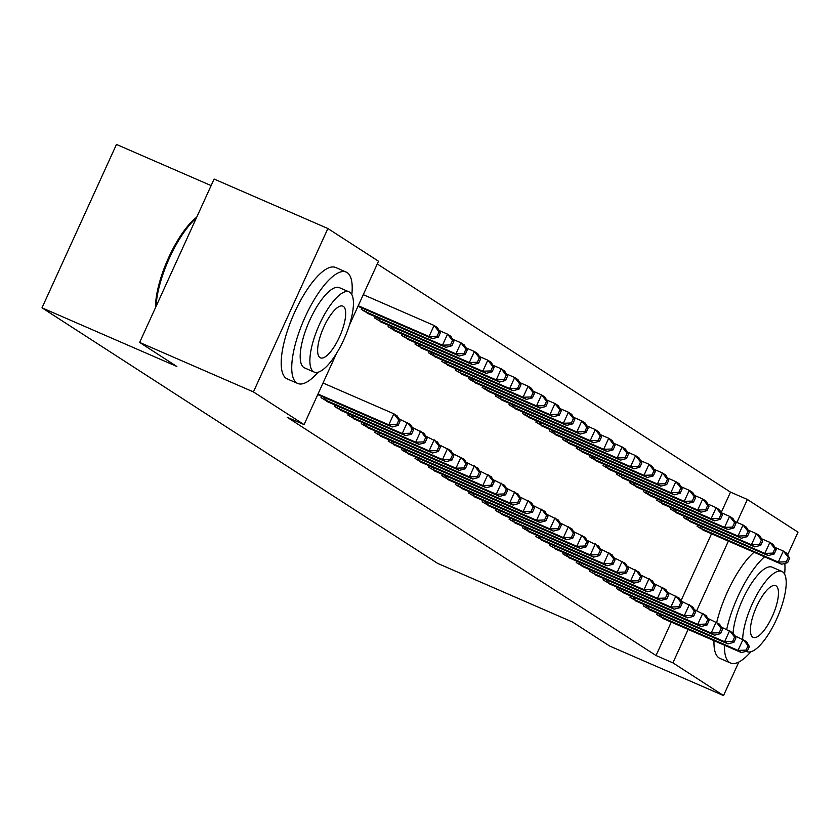 <?xml version="1.0" encoding="UTF-8"?>
<svg xmlns="http://www.w3.org/2000/svg" width="840" height="840" viewBox="0 0 840 840"><rect width="100%" height="100%" fill="white"/><g stroke="black" fill="none" stroke-linecap="round" stroke-linejoin="round"><path stroke-width="1.26" d="M721.161 512.631L730.506 492.135L377.276 263.981M730.506 492.135L747.359 499.464L798 532.172L787.658 554.873M211.124 185.598L116.466 144.438L42 307.829L437.703 563.42L572.554 622.062L609.756 646.086L723.534 695.562L672.903 662.855L688.139 629.412M42 307.829L176.852 366.471L139.64 342.437L214.106 179.046L327.883 228.522L378.525 261.23L349.409 325.101M684.232 516.222L683.613 517.577L691.866 522.365M643.986 604.538L643.367 605.903L651.62 610.691M657.374 498.866L656.754 500.231L664.997 505.019M617.127 587.192L616.508 588.546L624.75 593.345M630.514 481.519L629.885 482.874L638.138 487.662M590.258 569.835L589.638 571.2L597.891 575.988M603.645 464.163L603.025 465.528L611.279 470.316M563.399 552.489L562.779 553.844L571.022 558.631M576.786 446.806L576.167 448.171L584.409 452.959M536.529 535.133L535.909 536.498L544.163 541.286M549.917 429.461L549.297 430.826L557.55 435.614M509.67 517.787L509.05 519.141L517.293 523.929M523.058 412.104L522.438 413.469L530.681 418.257M482.8 500.43L482.181 501.795L490.434 506.583M496.188 394.758L495.569 396.113L503.822 400.911M455.942 483.084L455.322 484.439L463.565 489.227M469.329 377.401L468.709 378.767L476.952 383.555M429.072 465.728L428.453 467.093L436.706 471.881M442.459 360.056L441.84 361.41L450.093 366.209M402.213 448.371L401.594 449.736L409.836 454.524M415.601 342.699L414.981 344.064L423.224 348.852M375.354 431.025L374.735 432.38L382.977 437.178M388.742 325.353L388.112 326.707L396.365 331.506M348.485 413.669L347.865 415.034L356.118 419.822M361.872 307.996L361.253 309.362L369.506 314.149M321.625 396.322L321.006 397.677L329.248 402.476M336.494 353.462L304.059 424.62L287.207 417.291L656.04 655.525L671.286 622.083M680.915 600.957L711.533 533.757M335.055 404.995L334.435 406.361L342.678 411.149M375.302 316.68L374.682 318.034L382.935 322.822M361.914 422.352L361.294 423.707L369.548 428.505M402.171 334.026L401.552 335.391L409.794 340.179M388.784 439.698L388.164 441.063L396.406 445.851M429.03 351.382L428.411 352.737L436.663 357.525M415.643 457.055L415.023 458.409L423.276 463.207M455.899 368.729L455.28 370.094L463.522 374.881M442.512 474.401L441.893 475.766L450.135 480.554M482.759 386.085L482.139 387.44L490.392 392.238M469.371 491.757L468.752 493.112L477.005 497.91M509.628 403.431L508.998 404.796L517.251 409.584M496.241 509.103L495.621 510.468L503.864 515.256M536.487 420.788L535.868 422.142L544.11 426.941M523.1 526.46L522.48 527.814L530.722 532.613M563.346 438.134L562.726 439.499L570.98 444.286M549.958 543.805L549.339 545.171L557.592 549.958M590.216 455.49L589.596 456.844L597.839 461.643M576.828 561.162L576.208 562.517L584.451 567.315M617.075 472.836L616.455 474.201L624.708 478.989M603.687 578.508L603.067 579.873L611.321 584.661M643.944 490.193L643.325 491.547L651.567 496.346M630.557 595.865L629.937 597.219L638.179 602.018M670.803 507.538L670.183 508.904L678.437 513.692M657.416 613.211L656.796 614.575L665.049 619.364M697.673 524.895L697.053 526.25L705.296 531.048M696.675 610.68L728.396 541.086M736.932 522.354L747.359 499.464M738.822 662.025L723.534 695.562M139.64 342.437L253.418 391.913L327.883 228.522M656.04 655.525L672.903 662.855M304.059 424.62L253.418 391.913M318.003 394.034L388.805 424.83L392.165 426.993L317.73 394.632M323.032 382.998L393.834 413.784L397.194 415.957L400.155 420.998L398.811 420.137L396.806 424.546L398.149 425.418L400.155 420.998M396.806 424.546L388.805 424.83L393.834 413.784L398.811 420.137M392.165 426.993L398.149 425.418M357.977 306.306L432.411 338.678L429.062 336.504L434.091 325.469L363.279 294.672M439.068 331.81L434.091 325.469L437.451 327.631L440.412 332.682L439.068 331.81L437.052 336.231L438.396 337.092L440.412 332.682M437.052 336.231L429.062 336.504L358.25 305.718M438.396 337.092L432.411 338.678M323.18 399.084L402.245 433.503L405.594 435.677L326.886 401.478M398.874 418.814L410.634 424.631L413.595 429.681L412.251 428.81L410.235 433.23L411.579 434.091L413.595 429.681M410.235 433.23L402.245 433.503L407.274 422.468L412.251 428.81M405.594 435.677L411.579 434.091M336.609 407.757L415.674 442.176L419.034 444.35L340.316 410.161M412.304 427.487L424.064 433.304L427.024 438.354L425.681 437.483L423.665 441.903L425.009 442.764L427.024 438.354M423.665 441.903L415.674 442.176L420.704 431.141L425.681 437.483M419.034 444.35L425.009 442.764M367.132 313.163L445.851 347.351L442.491 345.188L447.52 334.142L439.12 330.488M452.498 340.483L447.52 334.142L450.881 336.315L453.842 341.355L452.498 340.483L450.481 344.904L451.826 345.776L453.842 341.355M450.481 344.904L442.491 345.188L363.426 310.769M451.826 345.776L445.851 347.351M380.572 321.836L459.281 356.024L455.921 353.861L460.95 342.815L452.56 339.171M465.927 349.167L460.95 342.815L464.31 344.988L467.271 350.028L465.927 349.167L463.921 353.577L465.255 354.449L467.271 350.028M463.921 353.577L455.921 353.861L376.856 319.442M465.255 354.449L459.281 356.024M351.834 294.63A60.743 19.75 113.5 0 0 347.12 272.57A60.743 19.75 113.5 0 0 346.185 272.076A60.743 19.75 113.5 0 0 304.51 318.413A60.743 19.75 113.5 0 0 296.814 382.977A60.743 19.75 113.5 0 0 297.748 383.471A60.743 19.75 113.5 0 0 318.087 372.225M346.185 272.076L335.654 267.488A60.743 19.75 113.5 0 0 293.979 313.824A60.743 19.75 113.5 0 0 286.272 378.389A60.743 19.75 113.5 0 0 287.207 378.893L297.748 383.471M314.223 372.099L304.521 367.878A43.733 14.217 -66.5 0 1 303.849 367.521A43.733 14.217 -66.5 0 1 309.393 321.027A43.733 14.217 -66.5 0 1 339.402 287.669L349.094 291.879A43.733 14.217 113.5 0 0 319.084 325.248A43.733 14.217 113.5 0 0 313.541 371.731A43.733 14.217 113.5 0 0 314.223 372.099A43.733 14.217 113.5 0 0 344.232 338.73A43.733 14.217 113.5 0 0 349.776 292.246A43.733 14.217 113.5 0 0 349.094 291.879M343.329 306.38A28.182 9.167 113.5 0 0 342.899 306.138A28.182 9.167 113.5 0 0 323.558 327.642A28.182 9.167 113.5 0 0 319.988 357.599A28.182 9.167 113.5 0 0 320.418 357.83A28.182 9.167 113.5 0 0 339.759 336.336A28.182 9.167 113.5 0 0 343.329 306.38M196.297 218.127A60.743 19.75 113.5 0 0 156.072 306.38M155.495 307.661A59.283 19.278 -66.5 0 1 196.686 217.256M724.532 645.236A60.743 19.75 113.5 0 0 729.582 662.508A60.743 19.75 113.5 0 0 730.517 663.012A60.743 19.75 113.5 0 0 750.865 651.756M784.602 574.161A60.743 19.75 113.5 0 0 784.812 563.409M714 640.658A60.743 19.75 113.5 0 0 719.05 657.93A60.743 19.75 113.5 0 0 719.985 658.424L730.517 663.012M746.319 651.263L746.319 651.263A43.733 14.217 113.5 0 0 746.991 651.63A43.733 14.217 113.5 0 0 777 618.261A43.733 14.217 113.5 0 0 782.544 571.778A43.733 14.217 113.5 0 0 781.872 571.421A43.733 14.217 113.5 0 0 757.943 592.83A43.733 14.217 113.5 0 0 742.675 639.188M776.107 585.911A28.182 9.167 113.5 0 0 775.667 585.679A28.182 9.167 113.5 0 0 756.336 607.173A28.182 9.167 113.5 0 0 752.755 637.13A28.182 9.167 113.5 0 0 753.197 637.371A28.182 9.167 113.5 0 0 772.538 615.867A28.182 9.167 113.5 0 0 776.107 585.911M733.078 632.993A43.733 14.217 -66.5 0 1 748.923 587.454A43.733 14.217 -66.5 0 1 772.181 567.2L781.872 571.421M754.047 552.248A60.743 19.75 113.5 0 0 716.74 622.356M764.578 556.825A60.743 19.75 113.5 0 0 726.705 629.412M350.038 416.441L429.104 450.86L432.464 453.022L353.756 418.834M425.733 436.159L437.493 441.987L440.454 447.027L439.11 446.156L437.094 450.576L438.438 451.447L440.454 447.027M437.094 450.576L429.104 450.86L434.133 439.814L439.11 446.156M432.464 453.022L438.438 451.447M363.468 425.114L442.533 459.532L445.893 461.695L367.185 427.507M439.173 444.843L450.923 450.66L453.884 455.7L452.54 454.839L450.534 459.249L451.878 460.12L453.884 455.7M450.534 459.249L442.533 459.532L447.562 448.487L452.54 454.839M445.893 461.695L451.878 460.12M394.002 330.508L472.71 364.707L469.35 362.534L474.39 351.498L465.99 347.844M479.356 357.84L474.39 351.498L477.74 353.661L480.701 358.712L479.356 357.84L477.351 362.25L478.695 363.122L480.701 358.712M477.351 362.25L469.35 362.534L390.296 328.115M478.695 363.122L472.71 364.707M407.431 339.192L486.14 373.38L482.79 371.207L487.82 360.171L479.419 356.517M492.796 366.513L487.82 360.171L491.18 362.334L494.141 367.385L492.796 366.513L490.781 370.933L492.125 371.794L494.141 367.385M490.781 370.933L482.79 371.207L403.725 336.788M492.125 371.794L486.14 373.38M376.908 433.786L455.963 468.206L459.322 470.379L380.615 436.191M452.603 453.516L464.352 459.333L467.313 464.384L465.98 463.512L463.964 467.933L465.308 468.794L467.313 464.384M463.964 467.933L455.963 468.206L461.003 457.17L465.98 463.512M459.322 470.379L465.308 468.794M420.861 347.865L499.58 382.053L496.219 379.89L501.249 368.844L492.849 365.19M506.226 375.186L501.249 368.844L504.609 371.018L507.57 376.058L506.226 375.186L504.21 379.606L505.554 380.478L507.57 376.058M504.21 379.606L496.219 379.89L417.155 345.471M505.554 380.478L499.58 382.053M390.338 442.47L469.403 476.879L472.752 479.052L394.044 444.864M466.032 462.189L477.792 468.017L480.753 473.056L479.409 472.185L477.393 476.606L478.737 477.467L480.753 473.056M477.393 476.606L469.403 476.879L474.432 465.843L479.409 472.185M472.752 479.052L478.737 477.467M434.301 356.538L513.009 390.726L509.649 388.563L514.678 377.517L506.279 373.874M519.656 383.87L514.678 377.517L518.038 379.691L521 384.731L519.656 383.87L517.639 388.28L518.984 389.151L521 384.731M517.639 388.28L509.649 388.563L430.584 354.144M518.984 389.151L513.009 390.726M403.767 451.143L482.832 485.562L486.192 487.725L407.474 453.537M479.462 470.862L491.221 476.69L494.183 481.73L492.839 480.869L490.822 485.279L492.167 486.15L494.183 481.73M490.822 485.279L482.832 485.562L487.862 474.516L492.839 480.869M486.192 487.725L492.167 486.15M447.731 365.211L526.438 399.409L523.079 397.236L528.108 386.201L519.719 382.546M533.085 392.543L528.108 386.201L531.468 388.364L534.429 393.414L533.085 392.543L531.08 396.963L532.423 397.824L534.429 393.414M531.08 396.963L523.079 397.236L444.014 362.817M532.423 397.824L526.438 399.409M417.197 459.816L496.262 494.235L499.622 496.409L420.913 462.21M492.902 479.546L504.651 485.363L507.612 490.403L506.268 489.542L504.263 493.952L505.596 494.823L507.612 490.403M504.263 493.952L496.262 494.235L501.291 483.189L506.268 489.542M499.622 496.409L505.596 494.823M461.16 373.894L539.868 408.082L536.508 405.909L541.548 394.874L533.148 391.219M546.525 401.216L541.548 394.874L544.898 397.036L547.859 402.087L546.525 401.216L544.509 405.636L545.853 406.497L547.859 402.087M544.509 405.636L536.508 405.909L457.454 371.49M545.853 406.497L539.868 408.082M430.626 468.489L509.691 502.908L513.051 505.082L434.343 470.894M506.331 488.219L518.081 494.036L521.042 499.086L519.697 498.215L517.692 502.635L519.036 503.496L521.042 499.086M517.692 502.635L509.691 502.908L514.721 491.873L519.697 498.215M513.051 505.082L519.036 503.496M474.59 382.568L553.308 416.756L549.948 414.593L554.977 403.546L546.577 399.893M559.954 409.889L554.977 403.546L558.337 405.72L561.299 410.76L559.954 409.889L557.938 414.309L559.283 415.181L561.299 410.76M557.938 414.309L549.948 414.593L470.883 380.173M559.283 415.181L553.308 416.756M444.066 477.173L523.131 511.581L526.481 513.755L447.772 479.567M519.76 496.892L531.52 502.719L534.481 507.759L533.138 506.888L531.121 511.308L532.466 512.18L534.481 507.759M531.121 511.308L523.131 511.581L528.16 500.546L533.138 506.888M526.481 513.755L532.466 512.18M488.03 391.241L566.738 425.429L563.377 423.266L568.407 412.219L560.007 408.576M573.384 418.572L568.407 412.219L571.767 414.393L574.728 419.433L573.384 418.572L571.368 422.982L572.712 423.854L574.728 419.433M571.368 422.982L563.377 423.266L484.312 388.846M572.712 423.854L566.738 425.429M457.495 485.846L536.561 520.264L539.921 522.428L461.202 488.24M533.19 505.575L544.95 511.392L547.911 516.432L546.567 515.571L544.551 519.981L545.895 520.853L547.911 516.432M544.551 519.981L536.561 520.264L541.59 509.219L546.567 515.571M539.921 522.428L545.895 520.853M501.459 399.913L580.167 434.112L576.807 431.939L581.837 420.903L573.447 417.249M586.813 427.245L581.837 420.903L585.197 423.066L588.158 428.117L586.813 427.245L584.808 431.666L586.142 432.526L588.158 428.117M584.808 431.666L576.807 431.939L497.742 397.519M586.142 432.526L580.167 434.112M470.925 494.519L549.99 528.938L553.35 531.111L474.642 496.913M546.62 514.248L558.38 520.065L561.341 525.105L559.997 524.244L557.981 528.654L559.325 529.526L561.341 525.105M557.981 528.654L549.99 528.938L555.02 517.902L559.997 524.244M553.35 531.111L559.325 529.526M514.889 408.597L593.597 442.785L590.236 440.612L595.276 429.576L586.876 425.922M600.243 435.918L595.276 429.576L598.626 431.75L601.587 436.79L600.243 435.918L598.238 440.339L599.582 441.2L601.587 436.79M598.238 440.339L590.236 440.612L511.182 406.193M599.582 441.2L593.597 442.785M484.355 503.192L563.42 537.611L566.779 539.784L488.072 505.596M560.059 522.921L571.809 528.738L574.77 533.788L573.426 532.917L571.421 537.337L572.764 538.199L574.77 533.788M571.421 537.337L563.42 537.611L568.449 526.575L573.426 532.917M566.779 539.784L572.764 538.199M528.318 417.27L607.026 451.458L603.676 449.295L608.706 438.249L600.306 434.595M613.683 444.602L608.706 438.249L612.066 440.423L615.027 445.463L613.683 444.602L611.667 449.012L613.011 449.883L615.027 445.463M611.667 449.012L603.676 449.295L524.611 414.876M613.011 449.883L607.026 451.458M497.794 511.875L576.849 546.294L580.209 548.457L501.501 514.269M573.489 531.594L585.239 537.422L588.2 542.462L586.866 541.59L584.85 546.01L586.194 546.882L588.2 542.462M584.85 546.01L576.849 546.294L581.889 535.248L586.866 541.59M580.209 548.457L586.194 546.882M541.748 425.943L620.466 460.131L617.106 457.968L622.135 446.922L613.736 443.279M627.113 453.274L622.135 446.922L625.496 449.096L628.457 454.136L627.113 453.274L625.097 457.685L626.441 458.556L628.457 454.136M625.097 457.685L617.106 457.968L538.041 423.549M626.441 458.556L620.466 460.131M511.224 520.548L590.289 554.967L593.639 557.13L514.931 522.942M586.919 540.278L598.678 546.095L601.639 551.135L600.296 550.274L598.279 554.683L599.624 555.555L601.639 551.135M598.279 554.683L590.289 554.967L595.319 543.921L600.296 550.274M593.639 557.13L599.624 555.555M555.188 434.627L633.896 468.815L630.536 466.641L635.565 455.606L627.165 451.952M640.542 461.947L635.565 455.606L638.925 457.769L641.886 462.819L640.542 461.947L638.526 466.368L639.87 467.229L641.886 462.819M638.526 466.368L630.536 466.641L551.471 432.222M639.87 467.229L633.896 468.815M524.654 529.221L603.719 563.64L607.078 565.813L528.36 531.615M600.348 548.95L612.108 554.768L615.069 559.818L613.725 558.947L611.709 563.356L613.053 564.228L615.069 559.818M611.709 563.356L603.719 563.64L608.748 552.605L613.725 558.947M607.078 565.813L613.053 564.228M568.617 443.3L647.325 477.488L643.965 475.314L648.995 464.279L640.605 460.625M653.972 470.62L648.995 464.279L652.355 466.452L655.316 471.492L653.972 470.62L651.966 475.041L653.31 475.902L655.316 471.492M651.966 475.041L643.965 475.314L564.9 440.906M653.31 475.902L647.325 477.488M538.083 537.894L617.148 572.313L620.508 574.486L541.8 540.299M613.788 557.624L625.538 563.441L628.499 568.491L627.154 567.62L625.149 572.04L626.482 572.901L628.499 568.491M625.149 572.04L617.148 572.313L622.178 561.278L627.154 567.62M620.508 574.486L626.482 572.901M582.047 451.973L660.755 486.161L657.395 483.998L662.434 472.952L654.034 469.298M667.412 479.304L662.434 472.952L665.784 475.125L668.755 480.165L667.412 479.304L665.396 483.714L666.74 484.586L668.755 480.165M665.396 483.714L657.395 483.998L578.34 449.579M666.74 484.586L660.755 486.161M551.523 546.577L630.577 580.997L633.938 583.159L555.23 548.972M627.218 566.297L638.967 572.124L641.928 577.164L640.584 576.293L638.578 580.713L639.923 581.585L641.928 577.164M638.578 580.713L630.577 580.997L635.607 569.95L640.584 576.293M633.938 583.159L639.923 581.585M595.476 460.645L674.195 494.844L670.835 492.671L675.864 481.635L667.464 477.981M680.841 487.977L675.864 481.635L679.224 483.798L682.185 488.838L680.841 487.977L678.825 492.387L680.169 493.259L682.185 488.838M678.825 492.387L670.835 492.671L591.77 458.252M680.169 493.259L674.195 494.844M564.952 555.25L644.018 589.67L647.367 591.832L568.659 557.645M640.647 574.98L652.407 580.797L655.368 585.837L654.024 584.976L652.008 589.386L653.352 590.258L655.368 585.837M652.008 589.386L644.018 589.67L649.047 578.624L654.024 584.976M647.367 591.832L653.352 590.258M608.916 469.329L687.624 503.517L684.264 501.344L689.294 490.308L680.894 486.654M694.271 496.65L689.294 490.308L692.654 492.471L695.615 497.522L694.271 496.65L692.255 501.07L693.599 501.931L695.615 497.522M692.255 501.07L684.264 501.344L605.199 466.925M693.599 501.931L687.624 503.517M578.382 563.924L657.447 598.343L660.807 600.516L582.089 566.317M654.077 583.653L665.837 589.47L668.798 594.521L667.453 593.649L665.438 598.07L666.782 598.93L668.798 594.521M665.438 598.07L657.447 598.343L662.476 587.307L667.453 593.649M660.807 600.516L666.782 598.93M622.346 478.002L701.053 512.19L697.694 510.027L702.723 498.981L694.333 495.327M707.7 505.323L702.723 498.981L706.083 501.155L709.044 506.195L707.7 505.323L705.695 509.744L707.038 510.615L709.044 506.195M705.695 509.744L697.694 510.027L618.629 475.608M707.038 510.615L701.053 512.19M591.812 572.597L670.876 607.016L674.236 609.189L595.529 575.001M667.506 592.326L679.266 598.143L682.227 603.194L680.883 602.322L678.867 606.743L680.211 607.603L682.227 603.194M678.867 606.743L670.876 607.016L675.906 595.98L680.883 602.322M674.236 609.189L680.211 607.603M635.775 486.675L714.483 520.863L711.123 518.7L716.163 507.654L707.763 504.011M721.13 514.006L716.163 507.654L719.513 509.828L722.474 514.868L721.13 514.006L719.124 518.417L720.468 519.288L722.474 514.868M719.124 518.417L711.123 518.7L632.069 484.281M720.468 519.288L714.483 520.863M605.241 581.28L684.306 615.699L687.666 617.862L608.958 583.674M680.946 600.999L692.696 606.827L695.657 611.867L694.312 610.995L692.307 615.416L693.651 616.287L695.657 611.867M692.307 615.416L684.306 615.699L689.336 604.653L694.312 610.995M687.666 617.862L693.651 616.287M649.204 495.348L727.913 529.547L724.563 527.373L729.593 516.337L721.193 512.683M734.57 522.68L729.593 516.337L732.952 518.5L735.913 523.541L734.57 522.68L732.553 527.09L733.898 527.961L735.913 523.541M732.553 527.09L724.563 527.373L645.498 492.954M733.898 527.961L727.913 529.547M618.681 589.953L697.736 624.372L701.096 626.535L622.388 592.347M694.375 609.683L706.125 615.5L709.086 620.54L707.752 619.678L705.736 624.089L707.081 624.96L709.086 620.54M705.736 624.089L697.736 624.372L702.775 613.326L707.752 619.678M701.096 626.535L707.081 624.96M662.634 504.031L741.352 538.22L737.993 536.046L743.022 525.01L734.622 521.356M747.999 531.353L743.022 525.01L746.382 527.173L749.343 532.224L747.999 531.353L745.983 535.773L747.327 536.634L749.343 532.224M745.983 535.773L737.993 536.046L658.928 501.627M747.327 536.634L741.352 538.22M632.111 598.626L711.175 633.045L714.525 635.219L635.817 601.02M707.805 618.356L719.565 624.173L722.526 629.223L721.182 628.351L719.166 632.772L720.51 633.633L722.526 629.223M719.166 632.772L711.175 633.045L716.205 622.01L721.182 628.351M714.525 635.219L720.51 633.633M676.074 512.705L754.782 546.893L751.422 544.73L756.452 533.683L748.052 530.03M761.428 540.025L756.452 533.683L759.812 535.857L762.773 540.897L761.428 540.025L759.413 544.446L760.756 545.317L762.773 540.897M759.413 544.446L751.422 544.73L672.357 510.31M760.756 545.317L754.782 546.893M645.54 607.299L724.605 641.718L727.965 643.892L649.247 609.703M721.235 627.029L732.995 632.856L735.956 637.896L734.611 637.025L732.596 641.445L733.94 642.306L735.956 637.896M732.596 641.445L724.605 641.718L729.635 630.683L734.611 637.025M727.965 643.892L733.94 642.306M689.504 521.378L768.212 555.566L764.851 553.403L769.881 542.356L761.492 538.713M774.858 548.709L769.881 542.356L773.241 544.53L776.202 549.57L774.858 548.709L772.852 553.119L774.197 553.99L776.202 549.57M772.852 553.119L764.851 553.403L685.787 518.984M774.197 553.99L768.212 555.566M658.97 615.982L738.034 650.401L741.395 652.565L662.687 618.376M734.675 635.702L746.424 641.529L749.385 646.569L748.041 645.708L746.036 650.118L747.369 650.99L749.385 646.569M746.036 650.118L738.034 650.401L743.064 639.356L748.041 645.708M741.395 652.565L747.369 650.99M702.933 530.051L781.641 564.249L778.281 562.075L783.321 551.04L774.921 547.386M788.298 557.382L783.321 551.04L786.671 553.203L789.642 558.254L788.298 557.382L786.282 561.792L787.626 562.663L789.642 558.254M786.282 561.792L778.281 562.075L699.226 527.656M787.626 562.663L781.641 564.249M323.873 399.409L324.671 397.645M325.542 400.155L326.351 398.381M337.302 408.082L338.111 406.329M338.971 408.828L339.78 407.054M366.608 310.055L365.799 311.829M364.928 309.33L364.13 311.084M380.037 318.728L379.229 320.502M378.357 318.003L377.559 319.756M350.742 416.756L351.54 415.002M352.411 417.501L353.22 415.727M364.171 425.429L364.969 423.675M365.841 426.185L366.649 424.41M393.467 327.411L392.658 329.185M391.786 326.676L390.989 328.44M406.896 336.084L406.088 337.858M405.216 335.349L404.418 337.113M377.601 434.112L378.399 432.348M379.27 434.858L380.079 433.083M420.326 344.757L419.517 346.531M418.656 344.032L417.848 345.786M391.031 442.785L391.839 441.031M392.7 443.531L393.508 441.756M433.766 353.441L432.957 355.215M432.086 352.706L431.288 354.459M404.46 451.458L405.269 449.705M406.14 452.204L406.949 450.429M447.195 362.114L446.387 363.888M445.515 361.379L444.717 363.143M417.9 460.142L418.698 458.378M419.57 460.887L420.378 459.113M460.625 370.786L459.816 372.561M458.945 370.062L458.147 371.816M431.33 468.815L432.128 467.05M432.999 469.56L433.808 467.786M474.054 379.459L473.245 381.234M472.385 378.735L471.576 380.489M444.759 477.488L445.557 475.734M446.429 478.233L447.237 476.459M487.494 388.143L486.685 389.918M485.814 387.408L485.016 389.161M458.189 486.161L458.997 484.407M459.858 486.906L460.667 485.132M500.923 396.816L500.115 398.591M499.244 396.081L498.445 397.845M471.629 494.844L472.427 493.08M473.298 495.59L474.106 493.815M514.353 405.489L513.544 407.264M512.673 404.765L511.875 406.518M485.058 503.517L485.856 501.753M486.728 504.263L487.536 502.488M527.783 414.162L526.974 415.937M526.103 413.438L525.305 415.191M498.488 512.19L499.286 510.437M500.157 512.936L500.966 511.161M541.223 422.846L540.404 424.62M539.543 422.111L538.734 423.864M511.917 520.863L512.726 519.11M513.587 521.609L514.395 519.834M554.652 431.519L553.844 433.293M552.972 430.784L552.174 432.548M525.346 529.547L526.155 527.783M527.027 530.292L527.835 528.518M568.082 440.192L567.273 441.966M566.401 439.467L565.603 441.221M538.787 538.22L539.585 536.456M540.456 538.965L541.264 537.191M581.511 448.865L580.702 450.639M579.831 448.14L579.033 449.894M552.216 546.893L553.014 545.139M553.885 547.638L554.694 545.864M594.941 457.548L594.132 459.322M593.271 456.813L592.462 458.577M565.646 555.566L566.444 553.812M567.315 556.322L568.124 554.547M608.38 466.221L607.572 467.995M606.7 465.486L605.903 467.25M579.075 564.249L579.884 562.485M580.745 564.995L581.553 563.22M621.81 474.894L621.001 476.669M620.13 474.169L619.332 475.923M592.515 572.922L593.313 571.169M594.184 573.668L594.993 571.893M635.24 483.567L634.431 485.342M633.559 482.843L632.762 484.596M605.945 581.595L606.743 579.841M607.614 582.341L608.423 580.566M648.669 492.251L647.861 494.025M646.989 491.516L646.191 493.28M619.374 590.268L620.172 588.514M621.044 591.024L621.852 589.25M662.109 500.923L661.29 502.698M660.429 500.189L659.621 501.953M632.803 598.952L633.612 597.188M634.473 599.697L635.282 597.923M675.538 509.596L674.73 511.371M673.859 508.872L673.061 510.626M646.233 607.625L647.042 605.871M647.913 608.37L648.722 606.596M688.968 518.28L688.159 520.055M687.288 517.545L686.49 519.298M659.673 616.298L660.471 614.544M661.343 617.043L662.151 615.269M702.398 526.953L701.589 528.728M700.718 526.218L699.92 527.982M746.225 651.294L746.991 651.63"/></g></svg>
